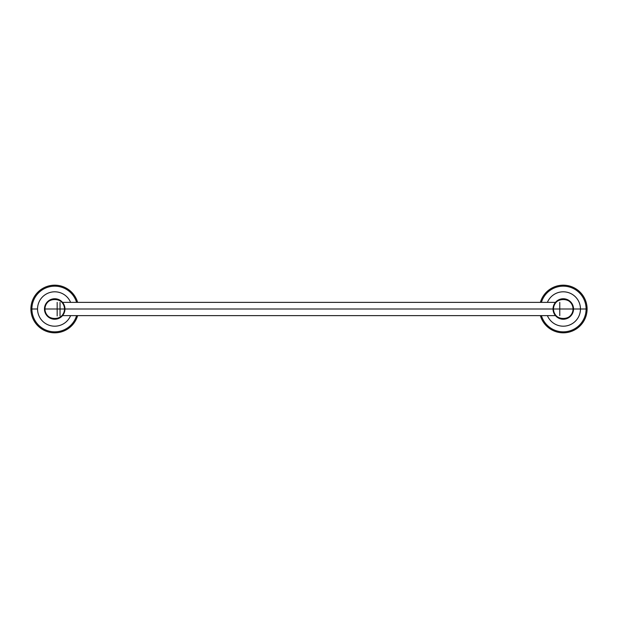 <?xml version="1.0" encoding="UTF-8"?>
<svg xmlns="http://www.w3.org/2000/svg" width="618" height="618" viewBox="0 0 618 618"><rect width="100%" height="100%" fill="white"/><g stroke="black" fill="none" stroke-linecap="round" stroke-linejoin="round"><path stroke-width="0.93" d="M30.9 309A23.839 23.839 0 0 0 77.636 315.62A23.839 23.839 0 0 1 30.9 309L31.897 309A22.843 22.843 0 0 0 76.601 315.62A22.843 22.843 0 0 1 31.897 309L37.536 309A17.204 17.204 0 0 0 70.614 315.62A17.204 17.204 0 0 1 37.536 309L30.9 309A23.839 23.839 0 0 1 77.636 302.38A23.839 23.839 0 0 0 30.9 309M62.549 315.62A10.236 10.236 0 0 1 44.496 309A10.236 10.236 0 0 1 62.549 302.38A10.236 10.236 0 0 0 44.496 309L64.504 309C65.106 321.599 44.365 321.599 44.967 309C44.365 296.401 65.106 296.401 64.504 309L44.967 309A9.764 9.764 0 0 0 54.739 318.764A9.764 9.764 0 0 0 64.504 309L64.96 309A10.22 10.22 0 0 1 54.739 319.22A10.22 10.22 0 0 1 44.511 309A10.22 10.22 0 0 1 54.739 298.78A10.22 10.22 0 0 1 64.96 309L64.504 309A9.764 9.764 0 0 0 54.739 299.236A9.764 9.764 0 0 0 44.967 309L44.511 309A10.22 10.22 0 0 0 54.739 319.22A10.22 10.22 0 0 0 64.96 309L553.04 309L64.96 309A10.22 10.22 0 0 0 54.739 298.78A10.22 10.22 0 0 0 51.209 318.61A10.236 10.236 0 0 0 62.549 315.62L555.474 315.62A10.236 10.236 0 0 0 573.504 309A10.22 10.22 0 0 1 563.261 319.22A10.22 10.22 0 0 1 553.04 309L573.033 309C573.635 321.599 552.894 321.599 553.496 309C552.894 296.401 573.635 296.401 573.033 309L553.496 309A9.764 9.764 0 0 0 563.261 318.764A9.764 9.764 0 0 0 573.033 309L573.489 309L573.033 309A9.764 9.764 0 0 0 563.261 299.236A9.764 9.764 0 0 0 553.496 309L553.04 309A10.22 10.22 0 0 1 563.261 298.78A10.22 10.22 0 0 1 573.489 309L580.464 309L573.504 309A10.236 10.236 0 0 1 555.451 315.62M70.614 302.38A17.204 17.204 0 0 0 37.536 309A17.204 17.204 0 0 1 70.614 302.38M76.601 302.38A22.843 22.843 0 0 0 31.897 309A22.843 22.843 0 0 1 76.601 302.38M60.031 302.38L60.031 315.991M57.173 302.38L57.173 315.991M562.627 309C562.627 318.255 562.627 318.255 562.627 309C562.627 300.016 562.627 300.016 562.627 309M559.769 302.38L559.769 315.62M540.364 315.62A23.839 23.839 0 0 0 587.1 309A23.839 23.839 0 0 0 540.364 302.38A23.839 23.839 0 0 1 587.1 309A23.839 23.839 0 0 1 540.364 315.62M547.386 315.62A17.204 17.204 0 0 0 580.464 309A17.204 17.204 0 0 0 547.386 302.38A17.204 17.204 0 0 1 580.464 309A17.204 17.204 0 0 1 547.386 315.62M555.451 302.38A10.236 10.236 0 0 1 573.504 309L573.489 309A10.22 10.22 0 0 0 563.261 298.78A10.22 10.22 0 0 0 553.04 309A10.22 10.22 0 0 0 563.261 319.22A10.22 10.22 0 0 0 566.791 299.39A10.236 10.236 0 0 0 555.451 302.38L62.526 302.38M541.399 315.62A22.843 22.843 0 0 0 586.103 309L580.464 309L586.103 309A22.843 22.843 0 0 0 541.399 302.38A22.843 22.843 0 0 1 586.103 309L587.1 309L586.103 309A22.843 22.843 0 0 1 541.399 315.62"/></g></svg>
